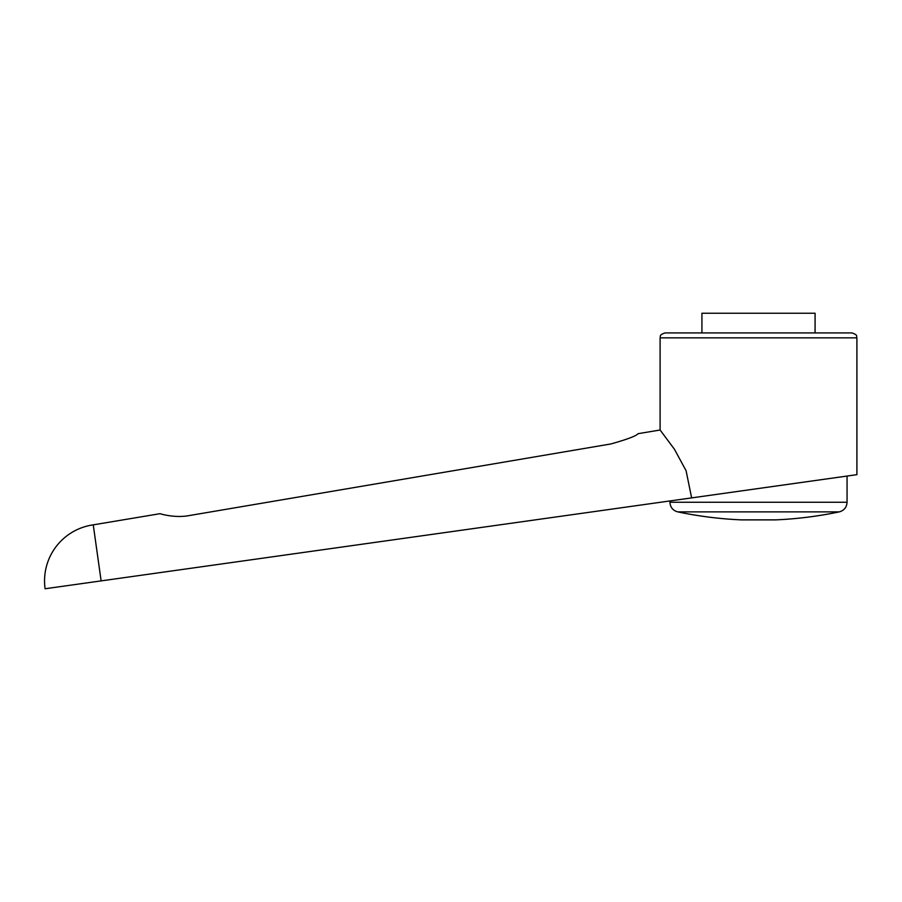<?xml version="1.0" encoding="UTF-8"?>
<svg xmlns="http://www.w3.org/2000/svg" width="902" height="902" viewBox="0 0 902 902"><rect width="100%" height="100%" fill="white"/><g stroke="black" fill="none" stroke-linecap="round" stroke-linejoin="round"><path stroke-width="1.35" d="M93.256 524.851A56.578 56.578 0 0 0 45.1 588.758L101.125 580.888L93.256 524.851L160.004 513.689C159.62 513.588 174.345 518.357 189.003 515.606L611.004 443.931C627.544 439.251 636.53 435.846 637.962 433.704L660.095 430.006L674.459 449.275L686.095 470.743L691.631 497.893L856.9 474.666L856.9 337.844L660.095 337.844L660.095 430.006M101.125 580.888L691.631 497.893M815.081 332.917L815.081 313.242L701.925 313.242L701.925 332.917M668.957 501.084L848.049 475.918L847.057 476.053L847.057 502.256L669.938 502.256L669.938 500.948L668.957 501.084M758.503 511.885L677.763 511.885A393.599 393.599 0 0 0 741.275 519.879L775.72 519.879A393.599 393.599 0 0 0 839.243 511.885L758.503 511.885M660.095 337.844C661.042 336.378 658.291 335.262 665.022 332.917L851.984 332.917C858.704 335.262 855.953 336.378 856.9 337.844M669.938 502.256C670.276 507.307 672.892 510.521 677.763 511.885M839.243 511.885C844.114 510.521 846.719 507.307 847.057 502.256"/></g></svg>
